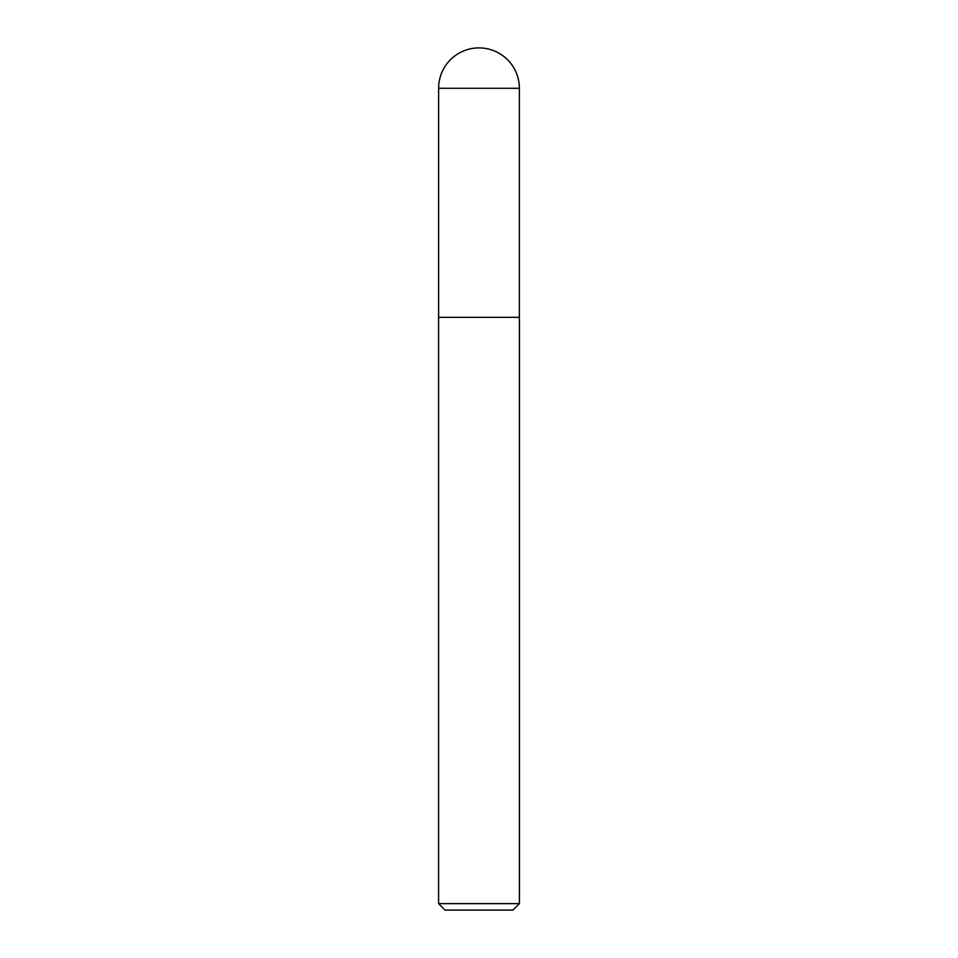 <?xml version="1.0" encoding="UTF-8"?>
<svg xmlns="http://www.w3.org/2000/svg" width="958" height="958" viewBox="0 0 958 958"><rect width="100%" height="100%" fill="white"/><g stroke="black" fill="none" stroke-linecap="round" stroke-linejoin="round"><path stroke-width="1.44" d="M479 47.9A40.38 40.38 0 0 1 519.38 88.28L438.62 88.28A40.38 40.38 0 0 1 479 47.9M438.62 88.28L438.62 317.337L519.38 317.337L519.38 88.28M438.62 317.337L519.38 317.337M519.416 903.634L512.949 910.1L445.051 910.1L438.584 903.634L519.416 903.634L519.416 317.565M438.584 903.634L438.584 317.565"/></g></svg>
